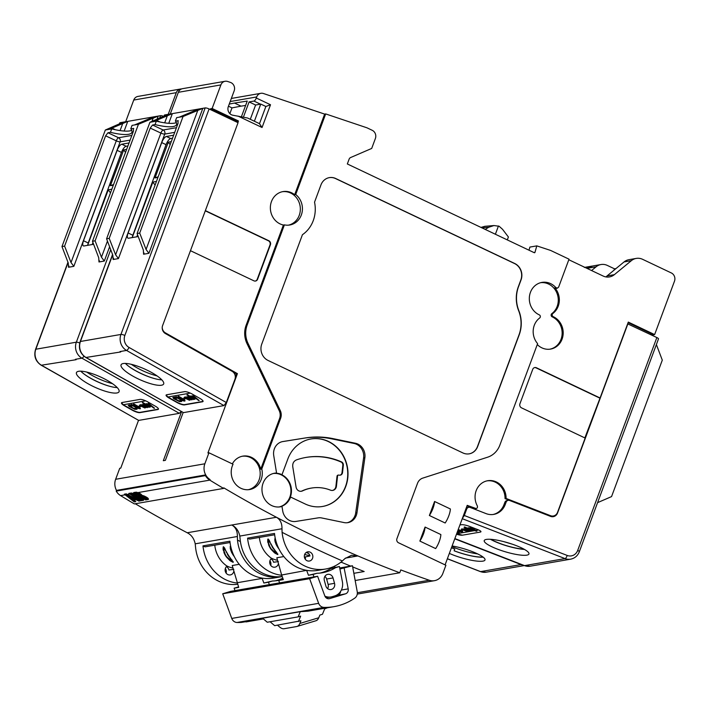 <?xml version="1.0" encoding="UTF-8"?>
<svg xmlns="http://www.w3.org/2000/svg" width="710" height="710" viewBox="0 0 710 710"><rect width="100%" height="100%" fill="white"/><g stroke="black" fill="none" stroke-linecap="round" stroke-linejoin="round"><path stroke-width="1.06" d="M462.37 518.389L464.304 515.495L567.183 555.442A3.115 1.145 111.2 0 1 565.027 558.592A12.452 11.316 80.1 0 0 570.645 559.169C574.798 558.282 577.7 555.806 579.324 551.732A3.115 0.701 20.4 0 0 577.691 550.428L656.856 337.552L627.64 323.849L600.074 397.982L536.414 367.762A3.115 2.831 80.1 0 0 532.722 369.36L519.933 403.75A3.115 2.831 80.1 0 0 521.504 407.842L585.164 438.061L557.536 512.354A6.23 5.653 80.1 0 1 553.338 515.992L552.309 516.17A6.23 5.653 80.1 0 1 549.504 515.877L505.041 498.615A17.005 15.451 80.1 0 0 486.865 480.901M627.897 323.804L557.528 513.019A6.23 5.653 -99.9 0 1 553.33 516.658A6.23 5.653 -99.9 0 1 550.525 516.365L509.629 500.488A3.115 2.831 80.1 0 0 506.123 502.156L505.289 504.393A17.12 15.558 80.1 0 1 493.743 514.395A17.12 15.558 80.1 0 1 486.022 513.596L470.18 507.446A3.115 2.831 80.1 0 0 466.674 509.114L464.304 515.495M587.907 268.797L588.812 268.06L596.116 266.791L591.563 270.537M615.987 268.575L614.514 268.833L607.352 265.433A12.452 11.316 80.1 0 0 600.988 264.537L593.684 265.806A12.452 11.316 80.1 0 0 588.812 268.06M445.081 564.876L467.216 505.351L476.197 508.591L474.333 508.697L467.029 505.857M537.275 344.536A17.022 15.469 80.1 0 0 550.303 349.134A17.022 15.469 80.1 0 0 563.119 334.517A17.022 15.469 80.1 0 0 553.223 316.66A1.81 1.642 80.1 0 1 552.85 313.492A17.022 15.469 80.1 0 0 554.821 287.798L556.374 288.366L557.412 288.162L555.859 287.603A17.049 15.487 80.1 0 0 541.632 282.456A17.049 15.487 80.1 0 0 529.358 297.312A17.049 15.487 80.1 0 0 539.289 314.867A1.784 1.624 80.1 0 1 539.653 318A17.049 15.487 80.1 0 0 537.612 343.64L499.884 445.072A21.788 19.8 80.1 0 1 487.628 457.196L422.769 478.114A9.336 8.485 80.1 0 0 417.515 483.315L396.925 538.677A3.115 2.831 80.1 0 0 398.505 542.768L445.898 565.266L442.862 573.414A12.452 11.316 -99.9 0 1 434.467 580.682A12.452 11.316 -99.9 0 1 429.222 580.239A1242.154 1128.509 80.1 0 1 400.795 569.926L399.739 572.775A1245.269 1131.332 -99.9 0 1 357.893 555.93L351.521 555.291L344.891 558.619L342.38 560.953A40.47 36.769 -99.9 0 1 325.659 569.021A40.47 36.769 -99.9 0 1 282.083 532.331L281.976 528.755C282.092 523.332 280.246 519.498 276.438 517.262A1245.269 1131.332 -99.9 0 1 223.783 487.841L223.57 488.427L134.359 503.914A1245.269 1131.332 80.1 0 1 120.593 495.615L125.146 494.826L129.131 497.932L129.398 497.382L125.129 494.053M355.169 580.514L399.739 572.775M335.209 567.246A1245.269 1131.332 -99.9 0 1 334.765 567.059M353.846 573.316L364.177 571.523A1245.269 1131.332 -99.9 0 1 352.666 566.917M350.607 566.083A1245.269 1131.332 -99.9 0 1 341.004 562.098M281.976 528.755L239.811 536.077L240.228 540.132A40.47 36.769 -99.9 0 0 282.198 576.529M281.737 575.295A40.47 36.769 -99.9 0 1 247.586 538.127L274.504 533.45A40.47 36.769 80.1 0 0 318.098 570.334L325.659 569.021M239.811 536.077C238.675 530.814 236.013 527.131 231.833 525.009L276.438 517.262A1245.269 1131.332 -99.9 0 0 357.893 555.93L345.468 558.096M282.198 576.547A40.47 36.769 -99.9 0 1 281.062 576.769A40.47 36.769 -99.9 0 1 237.477 540.07L237.371 536.503L195.206 543.824C194.07 538.562 191.416 534.878 187.227 532.757A1245.269 1131.332 -99.9 0 1 135.282 503.754M210.089 479.578A12.452 11.316 -99.9 0 1 210.071 479.57A12.452 11.316 -99.9 0 1 205.687 474.901L116.475 490.397L116.209 491.107A13.073 11.875 80.1 0 0 120.593 495.615M116.475 490.379A12.452 11.316 -99.9 0 1 115.641 479.285L119.741 468.28L120.762 468.103L138.53 420.32L41.118 365.171A3.115 1.047 119.5 0 0 41.42 365.215L138.548 420.329M116.209 491.107L205.412 475.611A13.073 11.875 80.1 0 0 209.796 480.12A1245.269 1131.332 80.1 0 0 223.57 488.427M115.641 479.285L204.853 463.79A12.452 11.316 -99.9 0 0 205.678 474.884L205.412 475.611M129.664 493.264A12.452 11.316 80.1 0 0 130.001 493.485L130.028 493.485A1245.269 1131.332 -99.9 0 0 134.856 496.432L134.598 496.982A1245.269 1131.332 80.1 0 1 129.735 494.027A13.073 11.875 80.1 0 1 128.829 493.406L130.551 493.113A13.073 11.875 80.1 0 0 131.465 493.725A1245.269 1131.332 80.1 0 0 136.32 496.68L134.598 496.982M131.723 492.98A12.452 11.316 80.1 0 0 131.971 493.139L131.998 493.148A1245.269 1131.332 -99.9 0 0 136.826 496.086L136.569 496.645L138.104 496.37L137.012 496.148C136.888 495.332 135.628 494.426 133.24 493.415L134.536 493.193A1245.269 1131.332 80.1 0 0 139.391 496.148L139.657 495.598A1245.269 1131.332 -99.9 0 1 134.829 492.651L134.82 492.66A12.452 11.316 80.1 0 1 134.456 492.429M136.515 492.145A12.452 11.316 80.1 0 0 136.773 492.305L136.79 492.314A1245.269 1131.332 -99.9 0 0 141.627 495.252L141.361 495.811L142.905 495.544L141.805 495.314C141.689 494.506 140.429 493.592 138.042 492.58L209.796 480.12M129.131 497.932L130.968 497.612A1245.269 1131.332 80.1 0 1 126.105 494.657A13.073 11.875 80.1 0 1 125.2 494.036L124.401 494.178L125.146 494.826M130.321 497.222L129.398 497.382M131.208 497.568L133.045 497.248L126.247 493.858L125.448 494A13.073 11.875 80.1 0 0 126.353 494.613A1245.269 1131.332 80.1 0 0 131.208 497.568L131.474 497.018A1245.269 1131.332 -99.9 0 1 126.841 494.195M132.282 496.876L131.474 497.018M135.672 496.29L134.856 496.432M133.24 493.415L130.8 493.068A13.073 11.875 80.1 0 0 131.705 493.681A1245.269 1131.332 80.1 0 0 136.569 496.645M139.391 496.148L141.121 495.846A1245.269 1131.332 80.1 0 1 136.258 492.891A13.073 11.875 80.1 0 1 135.353 492.278L133.631 492.571A13.073 11.875 80.1 0 0 134.536 493.193M140.465 495.456L139.657 495.598M138.042 492.58L135.601 492.234A13.073 11.875 80.1 0 0 136.506 492.846A1245.269 1131.332 80.1 0 0 141.361 495.811M557.412 288.162L558.646 287.08L569.021 259.168L550.596 250.426L536.795 245.882L534.985 252.325A0.621 0.568 80.1 0 1 534.231 252.689L347.332 163.966L349.116 159.173A3.115 2.831 80.1 0 1 350.633 157.531L371.694 148.443L375.386 138.494A6.23 5.653 -99.9 0 0 372.235 130.312L366.972 127.809L325.677 113.919L295.706 194.504A17.049 15.487 80.1 0 1 301.315 215.032A17.049 15.487 80.1 0 1 289.529 225.034A17.049 15.487 80.1 0 1 284.408 224.875L247.142 325.1A21.788 19.8 80.1 0 0 248.056 343.462L247.027 343.649A21.788 19.8 -99.9 0 1 246.113 325.278L283.397 225.034L284.408 224.875M204.853 463.79L208.944 452.785L233.058 464.233A17.049 15.487 80.1 0 0 232.33 465.893A17.049 15.487 80.1 0 0 234.664 482.986A17.049 15.487 80.1 0 0 249.379 489.58A17.049 15.487 80.1 0 0 261.165 479.578A17.049 15.487 80.1 0 0 261.777 468.973L280.619 418.323A9.336 8.485 80.1 0 0 280.219 410.451L248.056 343.462M518.868 310.749A31.133 28.285 80.1 0 1 518.513 286.698L521.051 279.882A12.452 11.316 80.1 0 0 514.75 263.508L335.723 178.521A12.452 11.316 80.1 0 0 329.36 177.624A12.452 11.316 80.1 0 0 320.964 184.893L314.539 202.173A31.133 28.285 80.1 0 1 302.433 234.708L261.759 344.084A12.452 11.316 80.1 0 0 268.06 360.449L462.893 452.936A12.452 11.316 80.1 0 0 469.248 453.832A12.452 11.316 80.1 0 0 477.653 446.563L519.214 334.8A31.133 28.285 80.1 0 0 518.868 310.749L518.673 310.785A31.133 28.285 -99.9 0 1 518.327 286.733L520.856 279.909A12.452 11.316 80.1 0 0 514.555 263.543L335.528 178.556A12.452 11.316 80.1 0 0 329.262 177.642M281.985 506.434L282.713 510.925A12.452 11.316 80.1 0 0 295.884 521.433L318.222 517.856A11.209 10.18 80.1 0 1 321.594 517.936L344.022 522.569A12.452 11.316 80.1 0 0 347.9 522.631A12.452 11.316 80.1 0 0 356.988 512.673L364.86 457.764A12.452 11.316 80.1 0 0 355.399 443.244L332.981 438.62A92.149 83.718 80.1 0 0 305.256 437.964L282.917 441.54A12.452 11.316 80.1 0 0 282.784 441.558A12.452 11.316 80.1 0 0 273.74 455.616L276.563 473.011A17.049 15.487 80.1 0 0 274.291 473.268A17.049 15.487 80.1 0 0 263.082 483.164A17.049 15.487 80.1 0 0 265.416 500.257A17.049 15.487 80.1 0 0 280.122 506.851A17.049 15.487 80.1 0 0 281.985 506.434L280.698 506.629A17.022 15.46 80.1 0 0 290.612 497.062L305.176 503.976A34.249 31.116 80.1 0 0 322.668 506.452A34.249 31.116 80.1 0 0 347.456 467.384A34.249 31.116 80.1 0 0 310.945 438.966A34.249 31.116 80.1 0 0 287.843 458.962L281.994 474.688A17.022 15.46 80.1 0 0 275.285 473.259L276.563 473.011M181.556 411.676L163.318 460.71L165.368 460.355L183.136 412.572M208.944 452.785L207.923 452.962L237.415 373.646L236.394 373.824L232.924 371.862M235.33 376.69L236.394 373.824M160.229 379.726C150.467 378.785 131.119 369.715 125.484 363.431M210.302 109.517L210.595 108.745L212.13 108.479L220.89 84.916L178.343 92.309L170.276 113.982M156.466 181.414L152.854 182.106L132.22 237.584M157.931 177.464L155.02 177.917L158.188 176.772M171.261 141.627L168.297 142.195L155.02 177.917M178.343 92.309A6.23 5.653 -99.9 0 1 182.541 88.67L225.097 81.277A6.23 5.653 -99.9 0 1 227.661 81.481L230.413 82.404A6.23 5.653 -99.9 0 1 234.176 90.836L228.318 106.589A6.23 5.653 -99.9 0 0 232.907 115.233L247.595 118.02L259.549 123.691L254.375 121.241L260.756 104.068L265.868 106.491L259.487 123.664L262.052 127.498L238.01 116.085M220.89 84.916A6.23 5.653 -99.9 0 1 225.097 81.277M228.46 106.207L232.001 107.885L229.862 113.644M245.616 105.444L241.045 106.154L234.513 103.056L247.24 101.077L241.436 116.68M232.001 107.885L241.045 106.154M229.259 104.059L234.513 103.056M243.45 117.061L249.086 101.921L253.958 101.068A3.115 1.092 -64.6 0 0 256.292 98.007L256.683 96.95L230.191 101.548M325.677 113.919L324.647 114.097L263.454 93.516A6.23 5.653 80.1 0 0 260.889 93.312A6.23 5.653 80.1 0 0 256.683 96.95M592.664 266.037A12.452 11.316 80.1 0 0 591.634 266.161A12.452 11.316 80.1 0 0 586.877 268.318M452.119 545.954A23.35 4.686 16.6 0 1 474.759 552.611A23.35 4.686 16.6 0 1 485.028 559.933A23.35 4.686 16.6 0 1 482.898 561.131A23.35 4.686 16.6 0 1 449.341 553.401M483.173 557.155A23.35 4.686 16.6 0 1 454.151 550.8C466.124 555.167 475.762 557.261 483.084 557.084M454.151 550.8L454.728 549.07A23.35 4.686 16.6 0 1 451.462 547.721M451.88 546.585C460.497 550.206 469.097 552.655 477.679 553.924M507.304 239.909L508.396 236.989L502.529 229.294L499.121 226.25L493.947 225.549L488.728 227.253L481.85 227.821M495.385 234.247L498.447 225.993M485.205 229.419L488.728 227.253M493.947 225.549L484.797 226.312L480.99 227.413M600.988 264.537A12.452 11.316 80.1 0 0 596.116 266.791M605.958 276.927L607.023 275.95A12.452 11.316 80.1 0 0 607.05 275.933L624.054 261.937A12.452 11.316 80.1 0 1 628.927 259.683L636.24 258.413A12.452 11.316 80.1 0 1 642.594 259.31L671.349 272.959A6.23 5.653 80.1 0 1 674.5 281.142L654.629 334.587L653.085 334.854L650.866 333.798M652.801 335.626L653.085 334.854M490.574 539.307C501.26 544.677 512.505 548.022 524.317 549.345M524.45 549.425A23.35 4.686 16.6 0 1 490.477 539.298M650.573 334.57L650.963 333.514L628.084 322.651M656.856 337.552A3.115 0.701 20.4 0 1 658.498 338.865L579.324 551.732M656.386 344.545L662.297 360.147L611.558 496.592L597.589 502.644M486.341 539.422A23.35 4.686 16.6 0 1 512.176 544.144A23.35 4.686 16.6 0 1 528.968 553.951A23.35 4.686 16.6 0 1 526.847 555.149A23.35 4.686 16.6 0 1 501.02 550.419A23.35 4.686 16.6 0 1 484.22 540.612A23.35 4.686 16.6 0 1 486.341 539.422M456.477 534.222A6.23 1.251 -163.4 0 0 462.441 535.18L480.386 532.065A6.23 1.251 -163.4 0 0 480.954 531.746A6.23 1.251 -163.4 0 0 477.546 529.518L469.443 526.376A6.23 1.251 -163.4 0 0 461.482 524.726L459.911 524.992M480.386 532.065L480.954 531.728M478.54 529.935L476.046 530.37L470.357 527.388L469.789 527.77L472.683 529.296L467.704 528.134L476.454 531.258L469.789 527.77M476.942 531.178L476.046 530.37M475.061 530.539L456.663 533.734L462.441 535.18M456.583 533.929A6.23 1.251 -163.4 0 0 457.648 534.24M471.422 528.63L468.272 527.752L467.704 528.134M457.018 532.766L459.272 532.598L458.181 531.444L457.613 531.817L458.154 532.207L457.134 532.456M458.056 532.047L457.249 532.163M457.604 531.186L462.636 532.012L462.325 531.204L458.243 529.482M461.42 531.462L457.799 530.663M462.521 530.485L461.748 529.855L460.533 530.343L462.521 530.485L460.533 530.343M467.837 531.107L467.375 530.334L464.269 529.128L461.624 528.906L461.589 529.58L467.056 531.346L467.828 531.018L465.556 529.855L461.385 529.323M464.784 528.648L463.781 528.808L469.292 530.956L465.547 529.181L466.923 529.039L471.138 530.636L468.263 529.287L463.781 528.808M471.538 530.565L466.807 528.489L464.757 528.737M469.692 530.885L465.547 529.181M472.576 530.379L464.562 526.944L464.083 527.308L472.576 530.379L464.083 527.308M458.181 531.444L457.613 531.817M458.962 531.79L458.092 531.737M459.334 532.118L458.873 532.083M461.021 530.565L458.136 529.766M461.802 530.911L460.932 530.858M462.325 531.204L461.713 531.204M462.698 531.533L462.237 531.497M458.616 530.982L457.693 530.947M459.388 531.231L458.527 531.275M460.062 531.408L459.299 531.524M460.648 531.497L459.973 531.701M461.136 531.515L460.559 531.79M458.048 530.006L461.376 531.746M466.026 531.036L462.237 529.562L465.84 530.192L466.994 530.867L466.026 531.036L462.494 529.42M466.612 530.752L466.115 530.743M466.159 508.183A3.115 2.831 -99.9 0 1 467.491 507.526L468.778 507.304M493.095 514.484A17.12 15.558 80.1 0 0 504.011 504.615L504.846 502.387L506.123 502.156M508.227 500.346L506.94 500.568A3.115 2.831 80.1 0 0 504.846 502.387M552.682 516.729A6.23 5.653 80.1 0 0 554.732 515.54M584.862 437.919L600.074 397.982M549.504 515.877L550.534 515.7A6.23 5.653 80.1 0 0 553.338 515.992M505.041 498.615L506.088 498.447L550.534 515.7M474.333 508.697L475.327 508.502C477.129 508.644 477.786 507.748 477.306 505.839A17.022 15.469 -99.9 0 1 487.388 480.785A17.022 15.469 -99.9 0 1 506.088 498.447M654.629 334.587L628.297 322.091L627.64 323.849M636.24 258.413A12.452 11.316 80.1 0 0 631.359 260.668L624.054 261.937M568.808 259.736L603.118 276.021A12.452 11.316 80.1 0 0 609.473 276.918A12.452 11.316 80.1 0 0 614.354 274.663L631.359 260.668M434.582 501.482L450.38 508.981A13.073 4.597 115.4 0 1 445.17 522.995L429.373 515.495L434.582 501.482A13.073 4.597 115.4 0 1 429.373 515.495M425.068 527.06L440.866 534.559A13.073 4.597 115.4 0 1 435.656 548.582L419.858 541.082L425.068 527.06A13.073 4.597 115.4 0 1 419.858 541.082M599.684 398.053L536.023 367.833A3.115 2.831 80.1 0 0 534.63 367.585M549.788 349.205A17.005 15.451 80.1 0 0 562.098 334.41A17.005 15.451 80.1 0 0 552.194 316.855A1.828 1.66 80.1 0 1 551.821 313.651A17.005 15.451 80.1 0 0 557.172 293.762A17.005 15.451 80.1 0 0 540.621 282.695M528.994 250.204L529.873 247.08L536.795 245.882M614.514 268.833L613.999 270.208M503.709 541.615L512.256 544.171M324.647 114.097L294.677 194.7L295.706 194.504M288.491 225.15A17.005 15.451 80.1 0 0 299.23 215.37A17.005 15.451 80.1 0 0 296.878 198.294A17.005 15.451 80.1 0 0 282.163 191.753M294.677 194.7A17.022 15.469 80.1 0 0 282.669 191.647A17.022 15.469 80.1 0 0 271.477 201.534A17.022 15.469 80.1 0 0 283.397 225.034M261.777 468.973L260.739 469.186L279.589 418.501A9.336 8.485 80.1 0 0 279.199 410.628L247.027 343.649M248.34 489.696A17.005 15.451 80.1 0 0 259.079 479.916A17.005 15.451 80.1 0 0 256.736 462.84A17.005 15.451 80.1 0 0 242.012 456.299M260.739 469.186A17.022 15.469 80.1 0 0 242.518 456.193A17.022 15.469 80.1 0 0 232.321 463.887M190.457 250.692L253.914 280.823A3.115 2.831 80.1 0 0 257.606 279.225L270.395 244.835A3.115 2.831 80.1 0 0 268.815 240.734L205.359 210.613M162.217 327.443A6.23 5.653 80.1 0 0 165.412 332.883L237.415 373.646M212.13 108.479L238.453 120.975L236.918 121.241L210.595 108.745M237.85 122.599L238.453 120.975M236.634 122.022L236.918 121.241M164.001 116.191L164.4 115.118A3.115 0.701 20.4 0 1 164.684 114.958L205.181 107.92A3.115 0.701 20.4 0 1 209.095 108.95L238.054 122.697L162.617 325.553A6.23 5.653 -99.9 0 0 165.403 333.549L232.135 371.33A6.23 5.653 80.1 0 1 234.921 379.326L226.304 402.517L223.961 405.587L183.455 412.625L85.724 357.423A3.115 1.047 119.5 0 0 86.016 357.467L183.455 412.625M148.905 253.301L202.82 108.328L183.047 116.529L139.701 233.075L146.065 249.467L148.905 253.301L143.589 254.224L144.041 253.008M150.218 128.075L152.552 125.013L163.176 129.992A3.115 2.831 -99.9 0 1 164.747 134.092A3.115 0.701 20.4 0 1 160.886 133.081L150.218 128.075L109.198 238.374L115.615 254.792L118.446 258.591L113.13 259.514L113.582 258.298M173.648 135.202L166.397 136.462A6.23 2.192 115.4 0 0 161.72 142.595L128.102 232.986L132.85 235.241L132.211 237.593M138.228 236.545L128.546 238.223A6.23 2.192 115.4 0 1 127.995 238.169A6.23 2.192 115.4 0 1 128.102 232.986M178.352 120.842L175.388 121.046A37.355 8.431 -159.6 0 1 176.533 124.587A37.355 8.431 -159.6 0 1 155.037 124.578L152.552 125.013M155.037 124.578L156.306 121.17L149.925 122.28L106.58 238.826L109.198 238.374M168.767 123.3L172.361 113.618L153.626 121.605M166.948 114.807L149.925 122.28M183.047 116.529L179.142 117.203L197.407 109.517M156.306 121.17A37.355 8.431 -159.6 0 0 176.346 122.573M179.142 117.203L176.657 117.638L175.388 121.046M177.873 120.611L178.103 123.238L137.083 233.528L139.701 233.075M137.083 233.528L143.322 249.982L143.589 254.224M106.58 238.826L112.846 255.236L113.13 259.514M209.095 108.95L124.853 335.466A9.336 8.485 80.1 0 0 129.042 347.456A3.115 1.047 119.5 0 1 126.522 350.429L120.017 351.565L120.727 351.956L86.016 357.467A12.452 11.316 80.1 0 1 80.443 341.474A3.115 0.701 -159.6 0 0 80.159 341.634C78.26 348.317 80.115 353.58 85.724 357.423M161.507 385.219A23.35 5.831 24.3 0 1 136.267 377.933A23.35 5.831 24.3 0 1 121.082 364.789A23.35 5.831 24.3 0 1 123.221 363.547A23.35 5.831 24.3 0 1 148.461 370.833A23.35 5.831 24.3 0 1 163.655 383.977A23.35 5.831 24.3 0 1 161.507 385.219M166.655 394.769A6.23 1.553 -155.7 0 0 166.087 395.106A6.23 1.553 -155.7 0 0 169.202 398.106L176.861 402.437A6.23 1.553 -155.7 0 0 184.529 404.886L202.465 401.771A6.23 1.553 -155.7 0 0 203.042 401.434A6.23 1.553 -155.7 0 0 199.927 398.434L192.268 394.103A6.23 1.553 -155.7 0 0 184.6 391.654L166.655 394.769M161.827 379.841A23.35 5.831 24.3 0 1 125.386 363.422M255.307 281.071A3.115 2.831 80.1 0 0 257.215 279.296L270.004 244.897A3.115 2.831 80.1 0 0 268.433 240.805L205.279 210.826M172.539 138.193L170.702 138.512C169.024 139.124 167.471 141.166 166.051 144.654L132.85 235.241M166.096 395.088L167.977 396.988A6.23 1.553 -155.7 0 0 169.326 397.831L176.976 402.171A6.23 1.553 -155.7 0 0 184.653 404.611L202.59 401.496A6.23 1.553 -155.7 0 0 203.078 401.292M190.307 393.109L167.977 396.988M181.662 401.487L180.713 400.076L180.109 400.431L180.446 401.097L179.239 401.185L174.846 399.055L173.861 398.141L176.364 398.31L175.947 397.777L173.045 397.44L173.63 398.665L179.488 401.62L181.662 401.487L180.109 400.431M176.843 398.221L174.456 397.059L172.805 397.6M180.446 401.097L178.148 400.52L174.039 397.99M185.026 400.901L184.316 399.561L178.538 396.233L177.935 396.588L183.81 400.511L181.787 400.138L175.53 397.005L181.476 400.316L184.467 401.123L185.017 400.662L184.201 399.836L177.935 396.588M183.917 400.236L181.911 399.863L176.133 396.65L175.53 397.005M185.061 398.967L184.369 398.23L183.127 398.7L185.061 398.967L183.127 398.7M190.236 399.996L189.863 399.082L186.925 397.423L184.982 396.917L184.227 397.786L189.437 400.254L190.227 399.881L188.106 398.319L185.345 397.227L184.059 397.449M187.44 396.828L186.464 396.917L191.673 399.863L188.168 397.467L189.526 397.351L193.519 399.544L190.821 397.724L188.31 396.712L187.582 396.721L187.68 397.307L186.464 396.917M193.919 399.481L189.481 396.739L187.422 396.872M192.073 399.801L188.248 397.094M194.957 399.295L187.431 394.689L186.899 395.035L194.957 399.295L186.899 395.035M194.238 397.218L190.99 395.878L190.387 396.233L196.075 398.621L198.694 400.582L192.951 395.789L195.17 397.937L190.387 396.233M199.173 400.493L193.076 395.514L192.472 395.869M188.461 399.828L184.875 397.795L188.354 398.754L189.419 399.659L188.461 399.828L185.088 397.635M189.064 399.588L188.585 399.552M168.226 114.337L176.293 92.664A6.23 5.653 -99.9 0 1 180.491 89.025A6.23 5.653 -99.9 0 1 181.538 88.954M119.395 123.939L119.795 122.865A3.115 0.701 20.4 0 1 120.079 122.706L160.584 115.668A3.115 0.701 20.4 0 1 163.664 116.334M176.293 92.664L133.737 100.048L125.679 121.729M133.737 100.048A6.23 5.653 -99.9 0 1 137.935 96.418L180.491 89.025M157.061 119.191L158.215 116.076L138.441 124.277L95.096 240.823L101.459 257.215L104.299 261.049L98.983 261.972L99.436 260.756M105.612 135.823L107.947 132.761L118.57 137.74A3.115 2.831 -99.9 0 1 120.15 141.831A3.115 0.701 20.4 0 1 116.28 140.828L105.612 135.823L64.592 246.113L71.018 262.54L73.84 266.339L68.524 267.262L68.977 266.046M129.042 142.95L121.792 144.21A6.23 2.192 115.4 0 0 117.115 150.343L83.496 240.734L88.244 242.989L87.605 245.34M93.622 244.293L83.949 245.971A6.23 2.192 115.4 0 1 83.389 245.908A6.23 2.192 115.4 0 1 83.496 240.734M133.746 128.59L130.782 128.794A37.355 8.431 -159.6 0 1 131.927 132.335A37.355 8.431 -159.6 0 1 110.44 132.326L107.947 132.761M110.44 132.326L111.71 128.918L105.32 130.028L61.974 246.574L64.592 246.113M124.161 131.039L127.756 121.366L109.02 129.353M122.342 122.555L105.32 130.028M138.441 124.277L134.536 124.951L152.801 117.265M111.71 128.918A37.355 8.431 -159.6 0 0 131.74 130.321M134.536 124.951L132.051 125.386L130.782 128.794M133.267 128.359L133.498 130.977L92.477 241.276L95.096 240.823M92.477 241.276L98.717 257.73L98.983 261.972M61.974 246.574L68.249 262.984L68.524 267.262M181.156 411.445L179.355 413.335L138.849 420.373M83.922 356.18A3.115 1.047 119.5 0 1 81.916 358.177L75.411 359.304L76.13 359.704L41.42 365.215A12.452 11.316 80.1 0 1 35.837 349.222A3.115 0.701 -159.6 0 0 35.553 349.382C33.654 356.065 35.509 361.328 41.118 365.171M116.91 392.967A23.35 5.831 24.3 0 1 91.661 385.681A23.35 5.831 24.3 0 1 76.476 372.537A23.35 5.831 24.3 0 1 78.615 371.294A23.35 5.831 24.3 0 1 103.864 378.581A23.35 5.831 24.3 0 1 119.049 391.725A23.35 5.831 24.3 0 1 116.91 392.967M122.058 402.517A6.23 1.553 -155.7 0 0 121.481 402.854A6.23 1.553 -155.7 0 0 124.596 405.854L132.255 410.185A6.23 1.553 -155.7 0 0 139.923 412.634L157.868 409.519A6.23 1.553 -155.7 0 0 158.436 409.182A6.23 1.553 -155.7 0 0 155.321 406.182L147.662 401.842A6.23 1.553 -155.7 0 0 139.994 399.402L122.058 402.517M117.221 387.589A23.35 5.831 24.3 0 1 80.78 371.17M115.632 387.474C105.861 386.533 86.513 377.454 80.878 371.179M111.861 189.162L108.257 189.854L87.623 245.332M113.325 185.212L110.414 185.665L113.582 184.52M126.655 149.375L123.7 149.943L110.414 185.665M127.933 145.94L126.105 146.251C124.419 146.872 122.874 148.914 121.454 152.401L88.244 242.989M92.957 242.536L92.211 244.533M123.7 149.943L125.528 152.401M108.257 189.854L110.485 192.845M112.544 383.693C103.305 381.27 94.696 377.392 86.7 372.075M121.49 402.836L123.371 404.736A6.23 1.553 -155.7 0 0 124.72 405.579L132.379 409.91A6.23 1.553 -155.7 0 0 140.048 412.359L157.993 409.244A6.23 1.553 -155.7 0 0 158.472 409.031M145.701 400.857L123.371 404.736M137.057 409.235L136.107 407.815L135.504 408.179L135.841 408.845L134.634 408.933L130.249 406.803L129.264 405.889L131.758 406.058L131.341 405.525L128.439 405.188L129.034 406.413L134.891 409.368L137.057 409.235L135.504 408.179M132.237 405.969L129.85 404.806L128.199 405.348M135.956 408.57L133.542 408.268L129.433 405.738M140.42 408.649L139.719 407.309L133.933 403.981L133.329 404.336L139.204 408.259L130.924 404.753L136.87 408.064L140.181 408.809L139.595 407.584L133.329 404.336M139.204 408.259L131.527 404.398L130.924 404.753M140.456 406.715L139.763 405.978L138.521 406.448L140.456 406.715L138.521 406.448M145.63 407.744L145.257 406.83L142.32 405.17L140.385 404.664L139.63 405.534L144.831 408.002L145.63 407.629L143.5 406.067L140.74 404.975L139.462 405.197M142.843 404.576L141.858 404.664L147.076 407.611L143.562 405.215L144.929 405.09L148.914 407.291L146.224 405.472L143.704 404.46L142.985 404.469L143.074 405.055L141.858 404.664M149.313 407.22L144.884 404.487L142.825 404.62M147.476 407.549L143.651 404.842M150.36 407.043L142.825 402.437L142.302 402.774L150.36 407.043L142.302 402.774M149.632 404.966L146.393 403.626L145.781 403.981L151.47 406.368L154.088 408.321L148.346 403.537L150.564 405.685L145.781 403.981M154.567 408.241L148.47 403.262L147.866 403.617M143.855 407.567L140.269 405.543L143.748 406.502L144.813 407.407L143.855 407.567L140.482 405.383M144.458 407.336L143.979 407.291M256.292 98.007L270.51 104.752L265.868 106.491M260.756 104.068A3.115 1.092 115.4 0 1 260.481 104.175L255.609 105.018L250.302 119.298M255.609 105.018L249.086 101.921M137.562 234.788L136.817 236.794M168.297 142.195L170.134 144.654M152.854 182.106L155.091 185.097M157.15 375.945C147.911 373.522 139.302 369.644 131.306 364.328M312.542 558.308A4.668 4.242 -99.9 0 1 305.327 559.311A4.668 4.242 -99.9 0 1 307.874 551.821A4.668 4.242 -99.9 0 1 312.542 558.308M306.498 552.3A4.73 4.295 -99.9 0 1 309.95 555.948L305.336 556.906A4.828 4.384 -99.9 0 1 305.264 559.214M274.655 534.772L249.645 539.103L247.586 538.127M259.372 537.408A27.495 24.983 80.1 0 0 271.628 558.362A4.828 4.384 -99.9 0 0 270.031 560.483A4.828 4.384 -99.9 0 0 270.688 565.329A4.828 4.384 -99.9 0 0 274.859 567.192A4.828 4.384 -99.9 0 0 278.196 564.361A4.828 4.384 -99.9 0 0 278.427 563.509M270.98 558.93A4.73 4.295 -99.9 0 1 273.554 562.267L278.418 561.583M269.915 560.811A4.668 4.242 -99.9 0 1 270.705 565.346M271.264 558.104A24.903 22.622 80.1 0 0 277.521 560.279M306.25 552.46A24.903 22.622 80.1 0 0 308.566 553.436M309.808 555.424A24.903 22.622 -99.9 0 1 304.67 554.474M306.676 570.343L281.639 575.011L276.829 557.776L283.831 556.56M268.504 544.677L269.303 546.469A24.903 22.622 80.1 0 0 271.176 549.451L274.601 552.93L277.858 554.537L274.007 548.963A24.903 22.622 -99.9 0 1 272.125 545.981L268.06 538.97L267.714 541.996L268.841 544.428M275.116 537.745L274.859 540.754L275.977 544.162A24.903 22.622 80.1 0 0 278.932 548.91M281.639 575.011L283.334 579.635L278.719 580.434L283.166 579.156A43.585 39.6 -99.9 0 1 282.926 579.2M306.755 570.654L308.459 575.269L313.075 574.47L313.962 576.902M279.616 582.866L278.719 580.434M308.459 575.269L317.033 573.272L313.075 574.47M335.466 567.707L330.851 568.506L339.424 566.509L335.466 567.707A43.585 39.6 -99.9 0 1 322.349 572.757A43.585 39.6 -99.9 0 1 317.033 573.272M320.033 573.077A43.585 39.6 80.1 0 0 330.851 568.506M334.587 566.136L334.809 567.317M324.914 596.151A12.452 11.316 80.1 0 0 331.055 596.959A12.452 11.316 80.1 0 0 332.271 596.666L334.641 595.947A12.452 11.316 80.1 0 0 342.397 581.756L339.424 566.509M324.355 580.549L325.855 585.936A4.979 4.526 80.1 0 0 331.046 589.531A4.979 4.526 80.1 0 0 334.534 583.318L333.025 577.922A4.979 4.526 80.1 0 0 327.842 574.328A4.979 4.526 80.1 0 0 324.355 580.549M327.585 588.599A4.979 4.526 80.1 0 0 328.127 584.428L326.618 579.041A4.979 4.526 80.1 0 0 324.896 576.378M339.912 568.994L352.453 565.764L357.245 591.767A6.23 5.653 -99.9 0 1 354.822 598.077A62.267 56.569 -99.9 0 1 334.028 606.642A62.267 56.569 -99.9 0 1 323.964 607.387A6.23 5.653 -99.9 0 1 318.648 603.331L309.613 578.677L317.61 576.263L324.816 595.921A4.358 3.958 -99.9 0 0 329.671 598.61L345.486 593.835L333.948 596.16M337.791 595.175A4.358 3.958 80.1 0 0 340.587 591.43M344.181 568.257L348.202 588.874A4.358 3.958 -99.9 0 1 345.486 593.835M352.453 565.764L339.708 567.973M317.61 576.263L302.238 578.97M302.229 578.934L230.706 591.359L222.709 593.773L309.613 578.677M319.056 608.718L319.198 609.216A62.267 56.569 -99.9 0 1 318.648 609.313A62.267 56.569 -99.9 0 1 310.616 610.067L318.302 608.736A62.267 56.569 -99.9 0 0 326.343 607.982L334.028 606.642M260.774 619.351L259.674 619.475A62.267 56.569 -99.9 0 1 258.529 619.599L241.427 622.404A62.267 56.569 -99.9 0 1 237.069 622.484A6.23 5.653 -99.9 0 1 231.753 618.428L222.709 593.773M260.605 619.386L245.908 621.623M263.383 618.916L247.133 621.738A62.267 56.569 -99.9 0 1 245.988 621.924M263.268 618.818A62.267 56.569 -99.9 0 1 258.582 619.102L262.753 618.383M262.567 618.224L300.268 611.674L298.138 616.875L267.271 622.235L262.567 618.224M318.648 609.313L308.06 611.159L300.268 611.674M325.792 608.071L319.198 609.216M235.01 590.613L234.123 588.182L238.56 586.904M239.226 564.308L232.223 565.524L238.737 587.383L234.123 588.182M237.033 582.759L262.159 578.401L263.854 583.016L268.469 582.218L269.365 584.649M327.354 607.804L324.665 608.878L322.446 614.283L319.882 615.064L318.772 617.753A18.682 7.757 -106.8 0 1 315.986 620.735L297.037 626.451A18.682 7.757 -106.8 0 1 296.656 626.539L284.115 628.723A18.682 7.757 -106.8 0 1 279.598 626.983L277.477 625.173M270.084 621.747L274.663 625.661L300.933 620.771L299.833 623.469A18.682 7.757 -106.8 0 1 297.037 626.451M298.138 616.875L300.641 616.12L298.431 621.534M226.659 565.852A24.903 22.622 80.1 0 0 232.924 568.027M223.898 552.424L224.697 554.217A24.903 22.622 80.1 0 0 226.579 557.199L229.996 560.669L233.262 562.284L229.401 556.711A24.903 22.622 -99.9 0 1 227.519 553.729L223.455 546.718L223.118 549.744L224.236 552.176M230.519 545.493L230.253 548.502L231.38 551.91A24.903 22.622 80.1 0 0 234.335 556.658M226.375 566.678A4.73 4.295 -99.9 0 1 228.948 570.015L233.812 569.331M230.049 542.52L205.039 546.851L202.98 545.875L229.898 541.197A40.47 36.769 80.1 0 0 273.501 578.082L281.062 576.769M195.206 543.824L195.623 547.88A40.47 36.769 -99.9 0 0 237.593 584.277M237.14 583.043A40.47 36.769 -99.9 0 1 202.98 545.875M237.371 536.503C237.486 531.08 235.64 527.246 231.833 525.009L187.227 532.757M225.318 568.559A4.668 4.242 -99.9 0 1 226.108 573.094M233.821 571.257A4.828 4.384 -99.9 0 1 233.59 572.109A4.828 4.384 -99.9 0 1 230.253 574.94A4.828 4.384 -99.9 0 1 226.082 573.068A4.828 4.384 -99.9 0 1 225.425 568.231A4.828 4.384 -99.9 0 1 227.023 566.11A27.495 24.983 80.1 0 1 214.766 545.156M263.854 583.016L272.427 581.02L268.469 582.218M275.427 580.824A43.585 39.6 80.1 0 0 282.802 578.171M280.29 579.963A43.585 39.6 -99.9 0 1 277.752 580.505A43.585 39.6 -99.9 0 1 272.427 581.02M223.118 549.744L223.694 549.309M222.993 548.51L224.307 547.543M223.073 547.215L223.614 546.815M232.463 562.125L233.164 561.61M231.123 561.433L232.241 560.35M224.715 548.209L223.712 550.046L225.283 554.492A24.903 22.622 -99.9 0 0 226.738 556.809L231.691 561.015M223.97 548.759L224.972 548.723M224.484 549.087L224.972 549.833L225.389 549.522M224.972 549.833L226.481 551.803M226.179 552.025L227.626 553.915M227.315 554.137A24.903 22.622 80.1 0 0 228.78 556.462L229.073 556.25M228.78 556.462L230.422 558.113M230.138 558.326L231.797 559.835M231.442 560.101L231.78 560.687M230.652 550.064L231.114 549.717M230.253 548.502L231.078 547.898M230.102 546.851L230.723 546.398M233.315 554.457A24.903 22.622 -99.9 0 1 231.85 551.821L231.105 548.031M267.714 541.996L268.3 541.57M267.59 540.763L268.912 539.795M267.679 539.467L268.22 539.067M277.06 554.377L277.761 553.862M275.728 553.685L276.838 552.602M269.321 540.461L268.318 542.298L269.88 546.744A24.903 22.622 -99.9 0 0 271.344 549.07L276.288 553.267M268.575 541.011L269.578 540.976M269.081 541.34L269.578 542.085L269.986 541.783M269.578 542.085L271.087 544.055M270.776 544.286L272.232 546.167M271.921 546.389A24.903 22.622 80.1 0 0 273.385 548.715L273.669 548.502M273.385 548.715L275.027 550.365M274.743 550.578L276.403 552.087M276.039 552.353L276.385 552.939M275.258 542.316L275.72 541.97M274.859 540.754L275.675 540.15M274.708 539.103L275.32 538.65M277.912 546.709A24.903 22.622 -99.9 0 1 276.447 544.082L275.711 540.283M129.531 498.242L134.305 501.908L135.841 501.642L133.853 500.115L134.838 499.947A1245.269 1131.332 80.1 0 1 131.448 497.905L129.531 498.242M136.063 499.733L138.92 501.109L140.456 500.843L133.613 497.532L131.696 497.861A1245.269 1131.332 80.1 0 0 135.077 499.902L136.063 499.733L136.329 499.183L135.344 499.352A1245.269 1131.332 -99.9 0 1 132.61 497.701M135.077 497.275A1245.269 1131.332 80.1 0 0 140.882 500.763L142.603 500.47A1245.269 1131.332 80.1 0 1 136.799 496.973L135.077 497.275M143.739 500.106L142.852 500.426A1245.269 1131.332 80.1 0 1 137.048 496.938L138.858 496.618C142.71 498.313 144.201 499.547 143.349 500.337L143.606 499.787L143.118 499.875A1245.269 1131.332 -99.9 0 1 137.962 496.778M139.879 496.441A1245.269 1131.332 80.1 0 0 145.683 499.938L147.405 499.636A1245.269 1131.332 80.1 0 1 141.601 496.139L139.879 496.441M148.541 499.281L148.141 499.503C149.002 498.713 147.511 497.479 143.66 495.784L141.849 496.104A1245.269 1131.332 80.1 0 0 147.653 499.591L147.92 499.041A1245.269 1131.332 -99.9 0 1 142.763 495.944M135.299 501.233L134.563 501.358L130.329 498.101M134.305 501.908L134.563 501.358M134.181 499.556L133.853 500.115M139.684 500.47L136.329 499.183M138.92 501.109L139.178 500.559M135.077 499.902L135.344 499.352M141.956 500.08L141.148 500.213A1245.269 1131.332 -99.9 0 1 135.992 497.115M140.882 500.763L141.148 500.213M142.852 500.426L143.118 499.875M146.748 499.245L145.949 499.378A1245.269 1131.332 -99.9 0 1 140.793 496.281M145.683 499.938L145.949 499.378M147.653 499.591L147.92 499.041M469.15 453.85A12.452 11.316 80.1 0 0 477.457 446.599L519.019 334.836A31.133 28.285 80.1 0 0 518.673 310.785M279.092 506.967A17.005 15.451 80.1 0 0 289.822 497.186A17.005 15.451 80.1 0 0 273.279 473.508M281.994 474.688L281.737 474.741A17.013 15.46 80.1 0 1 290.346 497.106L290.612 497.062M347.261 522.72A12.452 11.316 80.1 0 0 355.701 512.895L363.582 457.985A12.452 11.316 80.1 0 0 354.121 443.466L331.694 438.842A92.149 83.718 80.1 0 0 303.978 438.185L282.332 441.647M322.535 506.47A34.249 31.116 80.1 0 0 347.199 467.428A34.249 31.116 80.1 0 0 310.82 438.993M301.049 491.293A4.97 4.517 -99.9 0 0 301.936 490.992L302.451 490.912A4.979 4.526 -99.9 0 1 301.306 491.267A4.979 4.526 -99.9 0 1 296.07 487.06L292.76 466.71C292.449 463.399 293.683 461.127 296.469 459.894A72.846 66.181 -99.9 0 1 304.776 457.648A72.846 66.181 -99.9 0 1 341.51 461.891A3.115 2.831 -99.9 0 1 343.338 465.236L342.531 472.567A3.115 2.831 -99.9 0 1 339.371 475.167L338.812 475.07A1.242 1.127 -99.9 0 0 338.484 475.07L337.969 475.15A1.26 1.145 -99.9 0 0 337.028 476.197L337.552 476.108A1.242 1.127 -99.9 0 1 338.484 475.07M337.552 476.108L336.425 486.252A4.979 4.526 -99.9 0 1 332.688 490.415A4.979 4.526 -99.9 0 1 330.487 490.157A41.712 37.896 -99.9 0 0 312.054 487.974L311.539 488.054A41.73 37.905 -99.9 0 0 301.936 490.992M302.451 490.912A41.712 37.896 -99.9 0 1 312.054 487.974M304.528 457.693A72.837 66.172 -99.9 0 1 340.995 461.988A3.106 2.822 -99.9 0 1 342.823 465.325L343.338 465.236M337.028 476.197L335.901 486.332A4.97 4.517 -99.9 0 1 332.431 490.45M342.823 465.325L342.007 472.656A3.106 2.822 -99.9 0 1 339.93 475.203M348.814 566.394L349.151 565.479M466.674 509.114L465.76 509.274M357.352 592.726L429.222 580.239M130.88 493.343L130.028 493.485M135.672 492.509L134.82 492.66M127.321 494.444L129.735 494.027M447.344 558.788L480.324 571.585A3.115 1.145 -68.8 0 0 480.581 571.612L447.371 558.717M524.22 565.586L486.19 572.189A12.452 11.316 -99.9 0 1 480.581 571.612L521.078 564.574A12.452 11.316 80.1 0 0 523.066 565.133M454.764 538.828L521.078 564.574A3.115 1.145 111.2 0 0 521.353 564.468M567.183 555.442A9.336 8.485 80.1 0 0 577.691 550.428M462.254 518.682L565.027 558.592L524.53 565.621L454.861 538.571M530.139 566.207A12.452 11.316 -99.9 0 1 524.53 565.621A3.115 1.145 -68.8 0 1 524.273 565.604L530.139 566.207L570.645 559.169M553.223 316.66L552.194 316.855M555.859 287.603L554.821 287.798M552.85 313.492L551.821 313.651M607.05 275.933L614.354 274.663M533.867 252.52L534.985 252.325M505.289 504.393L504.011 504.615M247.142 325.1L246.113 325.278M280.219 410.451L279.199 410.628M280.619 418.323L279.589 418.501M270.51 104.752L262.052 127.498M164.684 114.958L164.267 116.076M112.677 254.792L80.443 341.474L120.94 334.437A12.452 11.316 80.1 0 0 126.522 350.429L223.961 405.587M118.446 258.591L164.747 134.092L174.704 132.362M205.181 107.92L120.94 334.437A3.115 0.701 -159.6 0 1 124.853 335.466M115.615 254.792L160.886 133.081A3.115 1.047 -64.9 0 1 163.176 129.992L176.444 127.693M164.693 122.839L167.453 115.41M160.07 122.022L156.253 120.23M197.877 110.13L146.065 249.467M129.042 347.456L226.304 402.517M164.622 333.025L165.412 332.883M166.397 136.462L170.702 138.512M161.72 142.595L166.051 144.654M120.079 122.706L119.662 123.824M68.071 262.531L35.837 349.222L76.343 342.184A12.452 11.316 80.1 0 0 81.916 358.177L179.355 413.335M73.84 266.339L120.15 141.831L130.099 140.11M109.615 246.769L104.299 261.049M160.584 115.668L159.697 118.055M110.733 249.698L76.343 342.184A3.115 0.701 -159.6 0 1 79.742 342.983M71.018 262.54L116.28 140.828A3.115 1.047 -64.9 0 1 118.57 137.74L131.838 135.441M120.088 130.587L122.848 123.158M115.464 129.761L111.647 127.977M153.28 117.878L151.976 121.392M107.45 241.107L101.459 257.215M121.792 144.21L126.105 146.251M117.115 150.343L121.454 152.401M253.958 101.068L260.481 104.175M342.38 560.953A1255.591 1140.713 -99.9 0 1 282.083 532.331M334.534 583.318L328.127 584.428M333.025 577.922L326.618 579.041M329.671 598.61L328.81 598.761M348.202 588.874L341.368 590.054M231.753 618.428L318.648 603.331M237.069 622.484L323.964 607.387M318.772 617.753L299.833 623.469M240.415 541.57A1255.591 1140.713 -99.9 0 1 237.477 540.07M305.256 437.964L303.978 438.185M332.981 438.62L331.694 438.842M355.399 443.244L354.121 443.466M364.86 457.764L363.582 457.985M356.988 512.673L355.701 512.895M340.995 461.988L341.51 461.891M342.007 472.656L342.531 472.567M335.901 486.332L336.425 486.252M357.263 594.092L434.467 580.682M231.345 98.45L260.889 93.312M486.19 572.189L480.324 571.585M584.33 267.43L591.634 266.161M454.835 538.641L524.273 565.604M112.562 254.491L80.159 341.634M67.965 262.238L35.553 349.382M326.121 597.811L331.055 596.959M340.454 562.524L341.563 562.329"/></g></svg>
